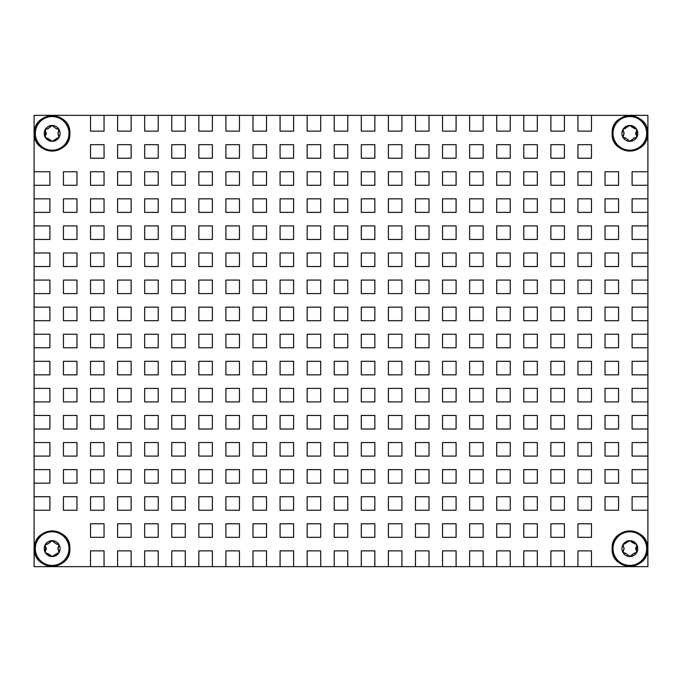 <?xml version="1.0" encoding="UTF-8"?>
<svg xmlns="http://www.w3.org/2000/svg" width="682" height="682" viewBox="0 0 682 682"><rect width="100%" height="100%" fill="white"/><g stroke="black" fill="none" stroke-linecap="round" stroke-linejoin="round"><path stroke-width="1.02" d="M577.944 115.335L34.1 115.335L34.1 566.665L647.9 566.665L647.9 115.335L577.944 115.335L577.944 131.132L591.482 131.132L591.482 115.335M63.435 510.247L76.972 510.247L76.972 496.709L63.435 496.709L63.435 510.247M63.435 483.163L76.972 483.163L76.972 469.625L63.435 469.625L63.435 483.163M63.435 456.088L76.972 456.088L76.972 442.55L63.435 442.55L63.435 456.088M63.435 429.012L76.972 429.012L76.972 415.466L63.435 415.466L63.435 429.012M63.435 401.928L76.972 401.928L76.972 388.39L63.435 388.39L63.435 401.928M63.435 374.853L76.972 374.853L76.972 361.307L63.435 361.307L63.435 374.853M63.435 347.769L76.972 347.769L76.972 334.231L63.435 334.231L63.435 347.769M63.435 320.693L76.972 320.693L76.972 307.147L63.435 307.147L63.435 320.693M63.435 293.61L76.972 293.61L76.972 280.072L63.435 280.072L63.435 293.61M63.435 266.534L76.972 266.534L76.972 252.988L63.435 252.988L63.435 266.534M63.435 239.45L76.972 239.45L76.972 225.913L63.435 225.913L63.435 239.45M63.435 212.375L76.972 212.375L76.972 198.837L63.435 198.837L63.435 212.375M63.435 185.291L76.972 185.291L76.972 171.753L63.435 171.753L63.435 185.291M90.518 523.785L104.056 523.785L104.056 537.322L90.518 537.322L90.518 523.785M90.518 510.247L104.056 510.247L104.056 496.709L90.518 496.709L90.518 510.247M90.518 483.163L104.056 483.163L104.056 469.625L90.518 469.625L90.518 483.163M90.518 456.088L104.056 456.088L104.056 442.55L90.518 442.55L90.518 456.088M90.518 429.012L104.056 429.012L104.056 415.466L90.518 415.466L90.518 429.012M90.518 401.928L104.056 401.928L104.056 388.39L90.518 388.39L90.518 401.928M90.518 374.853L104.056 374.853L104.056 361.307L90.518 361.307L90.518 374.853M90.518 347.769L104.056 347.769L104.056 334.231L90.518 334.231L90.518 347.769M90.518 320.693L104.056 320.693L104.056 307.147L90.518 307.147L90.518 320.693M90.518 293.61L104.056 293.61L104.056 280.072L90.518 280.072L90.518 293.61M90.518 266.534L104.056 266.534L104.056 252.988L90.518 252.988L90.518 266.534M90.518 239.45L104.056 239.45L104.056 225.913L90.518 225.913L90.518 239.45M90.518 212.375L104.056 212.375L104.056 198.837L90.518 198.837L90.518 212.375M90.518 185.291L104.056 185.291L104.056 171.753L90.518 171.753L90.518 185.291M90.518 158.215L104.056 158.215L104.056 144.678L90.518 144.678L90.518 158.215M117.594 523.785L131.132 523.785L131.132 537.322L117.594 537.322L117.594 523.785M117.594 510.247L131.132 510.247L131.132 496.709L117.594 496.709L117.594 510.247M117.594 483.163L131.132 483.163L131.132 469.625L117.594 469.625L117.594 483.163M117.594 456.088L131.132 456.088L131.132 442.55L117.594 442.55L117.594 456.088M117.594 429.012L131.132 429.012L131.132 415.466L117.594 415.466L117.594 429.012M117.594 401.928L131.132 401.928L131.132 388.39L117.594 388.39L117.594 401.928M117.594 374.853L131.132 374.853L131.132 361.307L117.594 361.307L117.594 374.853M117.594 347.769L131.132 347.769L131.132 334.231L117.594 334.231L117.594 347.769M117.594 320.693L131.132 320.693L131.132 307.147L117.594 307.147L117.594 320.693M117.594 293.61L131.132 293.61L131.132 280.072L117.594 280.072L117.594 293.61M117.594 266.534L131.132 266.534L131.132 252.988L117.594 252.988L117.594 266.534M117.594 239.45L131.132 239.45L131.132 225.913L117.594 225.913L117.594 239.45M117.594 212.375L131.132 212.375L131.132 198.837L117.594 198.837L117.594 212.375M117.594 185.291L131.132 185.291L131.132 171.753L117.594 171.753L117.594 185.291M117.594 158.215L131.132 158.215L131.132 144.678L117.594 144.678L117.594 158.215M144.678 523.785L158.215 523.785L158.215 537.322L144.678 537.322L144.678 523.785M144.678 510.247L158.215 510.247L158.215 496.709L144.678 496.709L144.678 510.247M144.678 483.163L158.215 483.163L158.215 469.625L144.678 469.625L144.678 483.163M144.678 456.088L158.215 456.088L158.215 442.55L144.678 442.55L144.678 456.088M144.678 429.012L158.215 429.012L158.215 415.466L144.678 415.466L144.678 429.012M144.678 401.928L158.215 401.928L158.215 388.39L144.678 388.39L144.678 401.928M144.678 374.853L158.215 374.853L158.215 361.307L144.678 361.307L144.678 374.853M144.678 347.769L158.215 347.769L158.215 334.231L144.678 334.231L144.678 347.769M144.678 320.693L158.215 320.693L158.215 307.147L144.678 307.147L144.678 320.693M144.678 293.61L158.215 293.61L158.215 280.072L144.678 280.072L144.678 293.61M144.678 266.534L158.215 266.534L158.215 252.988L144.678 252.988L144.678 266.534M144.678 239.45L158.215 239.45L158.215 225.913L144.678 225.913L144.678 239.45M144.678 212.375L158.215 212.375L158.215 198.837L144.678 198.837L144.678 212.375M144.678 185.291L158.215 185.291L158.215 171.753L144.678 171.753L144.678 185.291M144.678 158.215L158.215 158.215L158.215 144.678L144.678 144.678L144.678 158.215M171.753 523.785L185.291 523.785L185.291 537.322L171.753 537.322L171.753 523.785M171.753 510.247L185.291 510.247L185.291 496.709L171.753 496.709L171.753 510.247M171.753 483.163L185.291 483.163L185.291 469.625L171.753 469.625L171.753 483.163M171.753 456.088L185.291 456.088L185.291 442.55L171.753 442.55L171.753 456.088M171.753 429.012L185.291 429.012L185.291 415.466L171.753 415.466L171.753 429.012M171.753 401.928L185.291 401.928L185.291 388.39L171.753 388.39L171.753 401.928M171.753 374.853L185.291 374.853L185.291 361.307L171.753 361.307L171.753 374.853M171.753 347.769L185.291 347.769L185.291 334.231L171.753 334.231L171.753 347.769M171.753 320.693L185.291 320.693L185.291 307.147L171.753 307.147L171.753 320.693M171.753 293.61L185.291 293.61L185.291 280.072L171.753 280.072L171.753 293.61M171.753 266.534L185.291 266.534L185.291 252.988L171.753 252.988L171.753 266.534M171.753 239.45L185.291 239.45L185.291 225.913L171.753 225.913L171.753 239.45M171.753 212.375L185.291 212.375L185.291 198.837L171.753 198.837L171.753 212.375M171.753 185.291L185.291 185.291L185.291 171.753L171.753 171.753L171.753 185.291M171.753 158.215L185.291 158.215L185.291 144.678L171.753 144.678L171.753 158.215M198.837 523.785L212.375 523.785L212.375 537.322L198.837 537.322L198.837 523.785M198.837 510.247L212.375 510.247L212.375 496.709L198.837 496.709L198.837 510.247M198.837 483.163L212.375 483.163L212.375 469.625L198.837 469.625L198.837 483.163M198.837 456.088L212.375 456.088L212.375 442.55L198.837 442.55L198.837 456.088M198.837 429.012L212.375 429.012L212.375 415.466L198.837 415.466L198.837 429.012M198.837 401.928L212.375 401.928L212.375 388.39L198.837 388.39L198.837 401.928M198.837 374.853L212.375 374.853L212.375 361.307L198.837 361.307L198.837 374.853M198.837 347.769L212.375 347.769L212.375 334.231L198.837 334.231L198.837 347.769M198.837 320.693L212.375 320.693L212.375 307.147L198.837 307.147L198.837 320.693M198.837 293.61L212.375 293.61L212.375 280.072L198.837 280.072L198.837 293.61M198.837 266.534L212.375 266.534L212.375 252.988L198.837 252.988L198.837 266.534M198.837 239.45L212.375 239.45L212.375 225.913L198.837 225.913L198.837 239.45M198.837 212.375L212.375 212.375L212.375 198.837L198.837 198.837L198.837 212.375M198.837 185.291L212.375 185.291L212.375 171.753L198.837 171.753L198.837 185.291M198.837 158.215L212.375 158.215L212.375 144.678L198.837 144.678L198.837 158.215M225.913 523.785L239.45 523.785L239.45 537.322L225.913 537.322L225.913 523.785M225.913 510.247L239.45 510.247L239.45 496.709L225.913 496.709L225.913 510.247M225.913 483.163L239.45 483.163L239.45 469.625L225.913 469.625L225.913 483.163M225.913 456.088L239.45 456.088L239.45 442.55L225.913 442.55L225.913 456.088M225.913 429.012L239.45 429.012L239.45 415.466L225.913 415.466L225.913 429.012M225.913 401.928L239.45 401.928L239.45 388.39L225.913 388.39L225.913 401.928M225.913 374.853L239.45 374.853L239.45 361.307L225.913 361.307L225.913 374.853M225.913 347.769L239.45 347.769L239.45 334.231L225.913 334.231L225.913 347.769M225.913 320.693L239.45 320.693L239.45 307.147L225.913 307.147L225.913 320.693M225.913 293.61L239.45 293.61L239.45 280.072L225.913 280.072L225.913 293.61M225.913 266.534L239.45 266.534L239.45 252.988L225.913 252.988L225.913 266.534M225.913 239.45L239.45 239.45L239.45 225.913L225.913 225.913L225.913 239.45M225.913 212.375L239.45 212.375L239.45 198.837L225.913 198.837L225.913 212.375M225.913 185.291L239.45 185.291L239.45 171.753L225.913 171.753L225.913 185.291M225.913 158.215L239.45 158.215L239.45 144.678L225.913 144.678L225.913 158.215M252.988 523.785L266.534 523.785L266.534 537.322L252.988 537.322L252.988 523.785M252.988 510.247L266.534 510.247L266.534 496.709L252.988 496.709L252.988 510.247M252.988 483.163L266.534 483.163L266.534 469.625L252.988 469.625L252.988 483.163M252.988 456.088L266.534 456.088L266.534 442.55L252.988 442.55L252.988 456.088M252.988 429.012L266.534 429.012L266.534 415.466L252.988 415.466L252.988 429.012M252.988 401.928L266.534 401.928L266.534 388.39L252.988 388.39L252.988 401.928M252.988 374.853L266.534 374.853L266.534 361.307L252.988 361.307L252.988 374.853M252.988 347.769L266.534 347.769L266.534 334.231L252.988 334.231L252.988 347.769M252.988 320.693L266.534 320.693L266.534 307.147L252.988 307.147L252.988 320.693M252.988 293.61L266.534 293.61L266.534 280.072L252.988 280.072L252.988 293.61M252.988 266.534L266.534 266.534L266.534 252.988L252.988 252.988L252.988 266.534M252.988 239.45L266.534 239.45L266.534 225.913L252.988 225.913L252.988 239.45M252.988 212.375L266.534 212.375L266.534 198.837L252.988 198.837L252.988 212.375M252.988 185.291L266.534 185.291L266.534 171.753L252.988 171.753L252.988 185.291M252.988 158.215L266.534 158.215L266.534 144.678L252.988 144.678L252.988 158.215M280.072 523.785L293.61 523.785L293.61 537.322L280.072 537.322L280.072 523.785M280.072 510.247L293.61 510.247L293.61 496.709L280.072 496.709L280.072 510.247M280.072 483.163L293.61 483.163L293.61 469.625L280.072 469.625L280.072 483.163M280.072 456.088L293.61 456.088L293.61 442.55L280.072 442.55L280.072 456.088M280.072 429.012L293.61 429.012L293.61 415.466L280.072 415.466L280.072 429.012M280.072 401.928L293.61 401.928L293.61 388.39L280.072 388.39L280.072 401.928M280.072 374.853L293.61 374.853L293.61 361.307L280.072 361.307L280.072 374.853M280.072 347.769L293.61 347.769L293.61 334.231L280.072 334.231L280.072 347.769M280.072 320.693L293.61 320.693L293.61 307.147L280.072 307.147L280.072 320.693M280.072 293.61L293.61 293.61L293.61 280.072L280.072 280.072L280.072 293.61M280.072 266.534L293.61 266.534L293.61 252.988L280.072 252.988L280.072 266.534M280.072 239.45L293.61 239.45L293.61 225.913L280.072 225.913L280.072 239.45M280.072 212.375L293.61 212.375L293.61 198.837L280.072 198.837L280.072 212.375M280.072 185.291L293.61 185.291L293.61 171.753L280.072 171.753L280.072 185.291M280.072 158.215L293.61 158.215L293.61 144.678L280.072 144.678L280.072 158.215M307.147 523.785L320.693 523.785L320.693 537.322L307.147 537.322L307.147 523.785M307.147 510.247L320.693 510.247L320.693 496.709L307.147 496.709L307.147 510.247M307.147 483.163L320.693 483.163L320.693 469.625L307.147 469.625L307.147 483.163M307.147 456.088L320.693 456.088L320.693 442.55L307.147 442.55L307.147 456.088M307.147 429.012L320.693 429.012L320.693 415.466L307.147 415.466L307.147 429.012M307.147 401.928L320.693 401.928L320.693 388.39L307.147 388.39L307.147 401.928M307.147 374.853L320.693 374.853L320.693 361.307L307.147 361.307L307.147 374.853M307.147 347.769L320.693 347.769L320.693 334.231L307.147 334.231L307.147 347.769M307.147 320.693L320.693 320.693L320.693 307.147L307.147 307.147L307.147 320.693M307.147 293.61L320.693 293.61L320.693 280.072L307.147 280.072L307.147 293.61M307.147 266.534L320.693 266.534L320.693 252.988L307.147 252.988L307.147 266.534M307.147 239.45L320.693 239.45L320.693 225.913L307.147 225.913L307.147 239.45M307.147 212.375L320.693 212.375L320.693 198.837L307.147 198.837L307.147 212.375M307.147 185.291L320.693 185.291L320.693 171.753L307.147 171.753L307.147 185.291M307.147 158.215L320.693 158.215L320.693 144.678L307.147 144.678L307.147 158.215M334.231 523.785L347.769 523.785L347.769 537.322L334.231 537.322L334.231 523.785M334.231 510.247L347.769 510.247L347.769 496.709L334.231 496.709L334.231 510.247M334.231 483.163L347.769 483.163L347.769 469.625L334.231 469.625L334.231 483.163M334.231 456.088L347.769 456.088L347.769 442.55L334.231 442.55L334.231 456.088M334.231 429.012L347.769 429.012L347.769 415.466L334.231 415.466L334.231 429.012M334.231 401.928L347.769 401.928L347.769 388.39L334.231 388.39L334.231 401.928M334.231 374.853L347.769 374.853L347.769 361.307L334.231 361.307L334.231 374.853M334.231 347.769L347.769 347.769L347.769 334.231L334.231 334.231L334.231 347.769M334.231 320.693L347.769 320.693L347.769 307.147L334.231 307.147L334.231 320.693M334.231 293.61L347.769 293.61L347.769 280.072L334.231 280.072L334.231 293.61M334.231 266.534L347.769 266.534L347.769 252.988L334.231 252.988L334.231 266.534M334.231 239.45L347.769 239.45L347.769 225.913L334.231 225.913L334.231 239.45M334.231 212.375L347.769 212.375L347.769 198.837L334.231 198.837L334.231 212.375M334.231 185.291L347.769 185.291L347.769 171.753L334.231 171.753L334.231 185.291M334.231 158.215L347.769 158.215L347.769 144.678L334.231 144.678L334.231 158.215M361.307 523.785L374.853 523.785L374.853 537.322L361.307 537.322L361.307 523.785M361.307 510.247L374.853 510.247L374.853 496.709L361.307 496.709L361.307 510.247M361.307 483.163L374.853 483.163L374.853 469.625L361.307 469.625L361.307 483.163M361.307 456.088L374.853 456.088L374.853 442.55L361.307 442.55L361.307 456.088M361.307 429.012L374.853 429.012L374.853 415.466L361.307 415.466L361.307 429.012M361.307 401.928L374.853 401.928L374.853 388.39L361.307 388.39L361.307 401.928M361.307 374.853L374.853 374.853L374.853 361.307L361.307 361.307L361.307 374.853M361.307 347.769L374.853 347.769L374.853 334.231L361.307 334.231L361.307 347.769M361.307 320.693L374.853 320.693L374.853 307.147L361.307 307.147L361.307 320.693M361.307 293.61L374.853 293.61L374.853 280.072L361.307 280.072L361.307 293.61M361.307 266.534L374.853 266.534L374.853 252.988L361.307 252.988L361.307 266.534M361.307 239.45L374.853 239.45L374.853 225.913L361.307 225.913L361.307 239.45M361.307 212.375L374.853 212.375L374.853 198.837L361.307 198.837L361.307 212.375M361.307 185.291L374.853 185.291L374.853 171.753L361.307 171.753L361.307 185.291M361.307 158.215L374.853 158.215L374.853 144.678L361.307 144.678L361.307 158.215M388.39 523.785L401.928 523.785L401.928 537.322L388.39 537.322L388.39 523.785M388.39 510.247L401.928 510.247L401.928 496.709L388.39 496.709L388.39 510.247M388.39 483.163L401.928 483.163L401.928 469.625L388.39 469.625L388.39 483.163M388.39 456.088L401.928 456.088L401.928 442.55L388.39 442.55L388.39 456.088M388.39 429.012L401.928 429.012L401.928 415.466L388.39 415.466L388.39 429.012M388.39 401.928L401.928 401.928L401.928 388.39L388.39 388.39L388.39 401.928M388.39 374.853L401.928 374.853L401.928 361.307L388.39 361.307L388.39 374.853M388.39 347.769L401.928 347.769L401.928 334.231L388.39 334.231L388.39 347.769M388.39 320.693L401.928 320.693L401.928 307.147L388.39 307.147L388.39 320.693M388.39 293.61L401.928 293.61L401.928 280.072L388.39 280.072L388.39 293.61M388.39 266.534L401.928 266.534L401.928 252.988L388.39 252.988L388.39 266.534M388.39 239.45L401.928 239.45L401.928 225.913L388.39 225.913L388.39 239.45M388.39 212.375L401.928 212.375L401.928 198.837L388.39 198.837L388.39 212.375M388.39 185.291L401.928 185.291L401.928 171.753L388.39 171.753L388.39 185.291M388.39 158.215L401.928 158.215L401.928 144.678L388.39 144.678L388.39 158.215M415.466 523.785L429.012 523.785L429.012 537.322L415.466 537.322L415.466 523.785M415.466 510.247L429.012 510.247L429.012 496.709L415.466 496.709L415.466 510.247M415.466 483.163L429.012 483.163L429.012 469.625L415.466 469.625L415.466 483.163M415.466 456.088L429.012 456.088L429.012 442.55L415.466 442.55L415.466 456.088M415.466 429.012L429.012 429.012L429.012 415.466L415.466 415.466L415.466 429.012M415.466 401.928L429.012 401.928L429.012 388.39L415.466 388.39L415.466 401.928M415.466 374.853L429.012 374.853L429.012 361.307L415.466 361.307L415.466 374.853M415.466 347.769L429.012 347.769L429.012 334.231L415.466 334.231L415.466 347.769M415.466 320.693L429.012 320.693L429.012 307.147L415.466 307.147L415.466 320.693M415.466 293.61L429.012 293.61L429.012 280.072L415.466 280.072L415.466 293.61M415.466 266.534L429.012 266.534L429.012 252.988L415.466 252.988L415.466 266.534M415.466 239.45L429.012 239.45L429.012 225.913L415.466 225.913L415.466 239.45M415.466 212.375L429.012 212.375L429.012 198.837L415.466 198.837L415.466 212.375M415.466 185.291L429.012 185.291L429.012 171.753L415.466 171.753L415.466 185.291M415.466 158.215L429.012 158.215L429.012 144.678L415.466 144.678L415.466 158.215M442.55 523.785L456.088 523.785L456.088 537.322L442.55 537.322L442.55 523.785M442.55 510.247L456.088 510.247L456.088 496.709L442.55 496.709L442.55 510.247M442.55 483.163L456.088 483.163L456.088 469.625L442.55 469.625L442.55 483.163M442.55 456.088L456.088 456.088L456.088 442.55L442.55 442.55L442.55 456.088M442.55 429.012L456.088 429.012L456.088 415.466L442.55 415.466L442.55 429.012M442.55 401.928L456.088 401.928L456.088 388.39L442.55 388.39L442.55 401.928M442.55 374.853L456.088 374.853L456.088 361.307L442.55 361.307L442.55 374.853M442.55 347.769L456.088 347.769L456.088 334.231L442.55 334.231L442.55 347.769M442.55 320.693L456.088 320.693L456.088 307.147L442.55 307.147L442.55 320.693M442.55 293.61L456.088 293.61L456.088 280.072L442.55 280.072L442.55 293.61M442.55 266.534L456.088 266.534L456.088 252.988L442.55 252.988L442.55 266.534M442.55 239.45L456.088 239.45L456.088 225.913L442.55 225.913L442.55 239.45M442.55 212.375L456.088 212.375L456.088 198.837L442.55 198.837L442.55 212.375M442.55 185.291L456.088 185.291L456.088 171.753L442.55 171.753L442.55 185.291M442.55 158.215L456.088 158.215L456.088 144.678L442.55 144.678L442.55 158.215M469.625 523.785L483.163 523.785L483.163 537.322L469.625 537.322L469.625 523.785M469.625 510.247L483.163 510.247L483.163 496.709L469.625 496.709L469.625 510.247M469.625 483.163L483.163 483.163L483.163 469.625L469.625 469.625L469.625 483.163M469.625 456.088L483.163 456.088L483.163 442.55L469.625 442.55L469.625 456.088M469.625 429.012L483.163 429.012L483.163 415.466L469.625 415.466L469.625 429.012M469.625 401.928L483.163 401.928L483.163 388.39L469.625 388.39L469.625 401.928M469.625 374.853L483.163 374.853L483.163 361.307L469.625 361.307L469.625 374.853M469.625 347.769L483.163 347.769L483.163 334.231L469.625 334.231L469.625 347.769M469.625 320.693L483.163 320.693L483.163 307.147L469.625 307.147L469.625 320.693M469.625 293.61L483.163 293.61L483.163 280.072L469.625 280.072L469.625 293.61M469.625 266.534L483.163 266.534L483.163 252.988L469.625 252.988L469.625 266.534M469.625 239.45L483.163 239.45L483.163 225.913L469.625 225.913L469.625 239.45M469.625 212.375L483.163 212.375L483.163 198.837L469.625 198.837L469.625 212.375M469.625 185.291L483.163 185.291L483.163 171.753L469.625 171.753L469.625 185.291M469.625 158.215L483.163 158.215L483.163 144.678L469.625 144.678L469.625 158.215M496.709 523.785L510.247 523.785L510.247 537.322L496.709 537.322L496.709 523.785M496.709 510.247L510.247 510.247L510.247 496.709L496.709 496.709L496.709 510.247M496.709 483.163L510.247 483.163L510.247 469.625L496.709 469.625L496.709 483.163M496.709 456.088L510.247 456.088L510.247 442.55L496.709 442.55L496.709 456.088M496.709 429.012L510.247 429.012L510.247 415.466L496.709 415.466L496.709 429.012M496.709 401.928L510.247 401.928L510.247 388.39L496.709 388.39L496.709 401.928M496.709 374.853L510.247 374.853L510.247 361.307L496.709 361.307L496.709 374.853M496.709 347.769L510.247 347.769L510.247 334.231L496.709 334.231L496.709 347.769M496.709 320.693L510.247 320.693L510.247 307.147L496.709 307.147L496.709 320.693M496.709 293.61L510.247 293.61L510.247 280.072L496.709 280.072L496.709 293.61M496.709 266.534L510.247 266.534L510.247 252.988L496.709 252.988L496.709 266.534M496.709 239.45L510.247 239.45L510.247 225.913L496.709 225.913L496.709 239.45M496.709 212.375L510.247 212.375L510.247 198.837L496.709 198.837L496.709 212.375M496.709 185.291L510.247 185.291L510.247 171.753L496.709 171.753L496.709 185.291M496.709 158.215L510.247 158.215L510.247 144.678L496.709 144.678L496.709 158.215M523.785 523.785L537.322 523.785L537.322 537.322L523.785 537.322L523.785 523.785M523.785 510.247L537.322 510.247L537.322 496.709L523.785 496.709L523.785 510.247M523.785 483.163L537.322 483.163L537.322 469.625L523.785 469.625L523.785 483.163M523.785 456.088L537.322 456.088L537.322 442.55L523.785 442.55L523.785 456.088M523.785 429.012L537.322 429.012L537.322 415.466L523.785 415.466L523.785 429.012M523.785 401.928L537.322 401.928L537.322 388.39L523.785 388.39L523.785 401.928M523.785 374.853L537.322 374.853L537.322 361.307L523.785 361.307L523.785 374.853M523.785 347.769L537.322 347.769L537.322 334.231L523.785 334.231L523.785 347.769M523.785 320.693L537.322 320.693L537.322 307.147L523.785 307.147L523.785 320.693M523.785 293.61L537.322 293.61L537.322 280.072L523.785 280.072L523.785 293.61M523.785 266.534L537.322 266.534L537.322 252.988L523.785 252.988L523.785 266.534M523.785 239.45L537.322 239.45L537.322 225.913L523.785 225.913L523.785 239.45M523.785 212.375L537.322 212.375L537.322 198.837L523.785 198.837L523.785 212.375M523.785 185.291L537.322 185.291L537.322 171.753L523.785 171.753L523.785 185.291M523.785 158.215L537.322 158.215L537.322 144.678L523.785 144.678L523.785 158.215M550.868 523.785L564.406 523.785L564.406 537.322L550.868 537.322L550.868 523.785M550.868 510.247L564.406 510.247L564.406 496.709L550.868 496.709L550.868 510.247M550.868 483.163L564.406 483.163L564.406 469.625L550.868 469.625L550.868 483.163M550.868 456.088L564.406 456.088L564.406 442.55L550.868 442.55L550.868 456.088M550.868 429.012L564.406 429.012L564.406 415.466L550.868 415.466L550.868 429.012M550.868 401.928L564.406 401.928L564.406 388.39L550.868 388.39L550.868 401.928M550.868 374.853L564.406 374.853L564.406 361.307L550.868 361.307L550.868 374.853M550.868 347.769L564.406 347.769L564.406 334.231L550.868 334.231L550.868 347.769M550.868 320.693L564.406 320.693L564.406 307.147L550.868 307.147L550.868 320.693M550.868 293.61L564.406 293.61L564.406 280.072L550.868 280.072L550.868 293.61M550.868 266.534L564.406 266.534L564.406 252.988L550.868 252.988L550.868 266.534M550.868 239.45L564.406 239.45L564.406 225.913L550.868 225.913L550.868 239.45M550.868 212.375L564.406 212.375L564.406 198.837L550.868 198.837L550.868 212.375M550.868 185.291L564.406 185.291L564.406 171.753L550.868 171.753L550.868 185.291M550.868 158.215L564.406 158.215L564.406 144.678L550.868 144.678L550.868 158.215M577.944 523.785L591.482 523.785L591.482 537.322L577.944 537.322L577.944 523.785M577.944 510.247L591.482 510.247L591.482 496.709L577.944 496.709L577.944 510.247M577.944 483.163L591.482 483.163L591.482 469.625L577.944 469.625L577.944 483.163M577.944 456.088L591.482 456.088L591.482 442.55L577.944 442.55L577.944 456.088M577.944 429.012L591.482 429.012L591.482 415.466L577.944 415.466L577.944 429.012M577.944 401.928L591.482 401.928L591.482 388.39L577.944 388.39L577.944 401.928M577.944 374.853L591.482 374.853L591.482 361.307L577.944 361.307L577.944 374.853M577.944 347.769L591.482 347.769L591.482 334.231L577.944 334.231L577.944 347.769M577.944 320.693L591.482 320.693L591.482 307.147L577.944 307.147L577.944 320.693M577.944 293.61L591.482 293.61L591.482 280.072L577.944 280.072L577.944 293.61M577.944 266.534L591.482 266.534L591.482 252.988L577.944 252.988L577.944 266.534M577.944 239.45L591.482 239.45L591.482 225.913L577.944 225.913L577.944 239.45M577.944 212.375L591.482 212.375L591.482 198.837L577.944 198.837L577.944 212.375M577.944 185.291L591.482 185.291L591.482 171.753L577.944 171.753L577.944 185.291M577.944 158.215L591.482 158.215L591.482 144.678L577.944 144.678L577.944 158.215M605.028 510.247L618.565 510.247L618.565 496.709L605.028 496.709L605.028 510.247M605.028 483.163L618.565 483.163L618.565 469.625L605.028 469.625L605.028 483.163M605.028 456.088L618.565 456.088L618.565 442.55L605.028 442.55L605.028 456.088M605.028 429.012L618.565 429.012L618.565 415.466L605.028 415.466L605.028 429.012M605.028 401.928L618.565 401.928L618.565 388.39L605.028 388.39L605.028 401.928M605.028 374.853L618.565 374.853L618.565 361.307L605.028 361.307L605.028 374.853M605.028 347.769L618.565 347.769L618.565 334.231L605.028 334.231L605.028 347.769M605.028 320.693L618.565 320.693L618.565 307.147L605.028 307.147L605.028 320.693M605.028 293.61L618.565 293.61L618.565 280.072L605.028 280.072L605.028 293.61M605.028 266.534L618.565 266.534L618.565 252.988L605.028 252.988L605.028 266.534M605.028 239.45L618.565 239.45L618.565 225.913L605.028 225.913L605.028 239.45M605.028 212.375L618.565 212.375L618.565 198.837L605.028 198.837L605.028 212.375M605.028 185.291L618.565 185.291L618.565 171.753L605.028 171.753L605.028 185.291M34.1 510.247L49.897 510.247L49.897 496.709L34.1 496.709M34.1 483.163L49.897 483.163L49.897 469.625L34.1 469.625M34.1 456.088L49.897 456.088L49.897 442.55L34.1 442.55M34.1 429.012L49.897 429.012L49.897 415.466L34.1 415.466M34.1 401.928L49.897 401.928L49.897 388.39L34.1 388.39M34.1 374.853L49.897 374.853L49.897 361.307L34.1 361.307M34.1 347.769L49.897 347.769L49.897 334.231L34.1 334.231M34.1 320.693L49.897 320.693L49.897 307.147L34.1 307.147M34.1 293.61L49.897 293.61L49.897 280.072L34.1 280.072M34.1 266.534L49.897 266.534L49.897 252.988L34.1 252.988M34.1 239.45L49.897 239.45L49.897 225.913L34.1 225.913M34.1 212.375L49.897 212.375L49.897 198.837L34.1 198.837M34.1 185.291L49.897 185.291L49.897 171.753L34.1 171.753M647.9 496.709L632.103 496.709L632.103 510.247L647.9 510.247M647.9 469.625L632.103 469.625L632.103 483.163L647.9 483.163M647.9 442.55L632.103 442.55L632.103 456.088L647.9 456.088M647.9 415.466L632.103 415.466L632.103 429.012L647.9 429.012M647.9 388.39L632.103 388.39L632.103 401.928L647.9 401.928M647.9 361.307L632.103 361.307L632.103 374.853L647.9 374.853M647.9 334.231L632.103 334.231L632.103 347.769L647.9 347.769M647.9 307.147L632.103 307.147L632.103 320.693L647.9 320.693M647.9 280.072L632.103 280.072L632.103 293.61L647.9 293.61M647.9 252.988L632.103 252.988L632.103 266.534L647.9 266.534M647.9 225.913L632.103 225.913L632.103 239.45L647.9 239.45M647.9 198.837L632.103 198.837L632.103 212.375L647.9 212.375M647.9 171.753L632.103 171.753L632.103 185.291L647.9 185.291M90.518 566.665L90.518 550.868L104.056 550.868L104.056 566.665M117.594 566.665L117.594 550.868L131.132 550.868L131.132 566.665M144.678 566.665L144.678 550.868L158.215 550.868L158.215 566.665M171.753 566.665L171.753 550.868L185.291 550.868L185.291 566.665M198.837 566.665L198.837 550.868L212.375 550.868L212.375 566.665M225.913 566.665L225.913 550.868L239.45 550.868L239.45 566.665M252.988 566.665L252.988 550.868L266.534 550.868L266.534 566.665M280.072 566.665L280.072 550.868L293.61 550.868L293.61 566.665M307.147 566.665L307.147 550.868L320.693 550.868L320.693 566.665M334.231 566.665L334.231 550.868L347.769 550.868L347.769 566.665M361.307 566.665L361.307 550.868L374.853 550.868L374.853 566.665M388.39 566.665L388.39 550.868L401.928 550.868L401.928 566.665M415.466 566.665L415.466 550.868L429.012 550.868L429.012 566.665M442.55 566.665L442.55 550.868L456.088 550.868L456.088 566.665M469.625 566.665L469.625 550.868L483.163 550.868L483.163 566.665M496.709 566.665L496.709 550.868L510.247 550.868L510.247 566.665M523.785 566.665L523.785 550.868L537.322 550.868L537.322 566.665M550.868 566.665L550.868 550.868L564.406 550.868L564.406 566.665M577.944 566.665L577.944 550.868L591.482 550.868L591.482 566.665M90.518 115.335L90.518 131.132L104.056 131.132L104.056 115.335M117.594 115.335L117.594 131.132L131.132 131.132L131.132 115.335M144.678 115.335L144.678 131.132L158.215 131.132L158.215 115.335M171.753 115.335L171.753 131.132L185.291 131.132L185.291 115.335M198.837 115.335L198.837 131.132L212.375 131.132L212.375 115.335M225.913 115.335L225.913 131.132L239.45 131.132L239.45 115.335M252.988 115.335L252.988 131.132L266.534 131.132L266.534 115.335M280.072 115.335L280.072 131.132L293.61 131.132L293.61 115.335M307.147 115.335L307.147 131.132L320.693 131.132L320.693 115.335M334.231 115.335L334.231 131.132L347.769 131.132L347.769 115.335M361.307 115.335L361.307 131.132L374.853 131.132L374.853 115.335M388.39 115.335L388.39 131.132L401.928 131.132L401.928 115.335M415.466 115.335L415.466 131.132L429.012 131.132L429.012 115.335M442.55 115.335L442.55 131.132L456.088 131.132L456.088 115.335M469.625 115.335L469.625 131.132L483.163 131.132L483.163 115.335M496.709 115.335L496.709 131.132L510.247 131.132L510.247 115.335M523.785 115.335L523.785 131.132L537.322 131.132L537.322 115.335M550.868 115.335L550.868 131.132L564.406 131.132L564.406 115.335M45.592 546.64L45.31 544.662A7.894 7.894 0 0 0 45.31 552.556L45.592 546.64L46.419 548.609L45.097 551.747M47.16 543.912L47.911 544.014L52.156 540.707L56.393 544.014L58.993 544.662L57.885 548.609L58.993 552.556L52.156 556.503L45.31 552.556A7.894 7.894 0 0 0 58.993 552.556A7.894 7.894 0 0 0 52.156 540.707A7.894 7.894 0 0 0 45.31 544.662L47.911 544.014L50.903 541.295M53.725 541.934L56.393 544.014L57.143 543.912M58.72 546.64L57.885 548.609L58.72 550.579M57.143 553.307L53.145 556.162M50.579 555.276L47.16 553.307M45.592 131.421L45.31 129.444A7.894 7.894 0 0 0 45.31 137.338L45.592 131.421L46.419 133.391L45.097 136.528M47.16 128.693L47.911 128.796L52.156 125.497L56.393 128.796L58.993 129.444L57.885 133.391L58.993 137.338L52.156 141.293L45.31 137.338A7.894 7.894 0 0 0 58.993 137.338A7.894 7.894 0 0 0 52.156 125.497A7.894 7.894 0 0 0 45.31 129.444L47.911 128.796L50.903 126.076M53.725 126.724L56.393 128.796L57.143 128.693M58.72 131.421L57.885 133.391L58.72 135.36M57.143 138.088L53.145 140.952M50.579 140.066L47.16 138.088M636.408 550.579L636.69 552.556A7.894 7.894 0 0 0 636.69 544.662L636.408 550.579L635.581 548.609L636.903 545.472M634.84 553.307L634.09 553.204L629.844 556.503L625.607 553.204L623.007 552.556L624.115 548.609L623.007 544.662L629.844 540.707L636.69 544.662A7.894 7.894 0 0 0 623.007 544.662A7.894 7.894 0 0 0 629.844 556.503A7.894 7.894 0 0 0 636.69 552.556L634.09 553.204L631.097 555.924M628.275 555.276L625.607 553.204L624.857 553.307M623.28 550.579L624.115 548.609L623.28 546.64M624.857 543.912L628.855 541.048M631.421 541.934L634.84 543.912M636.408 135.36L636.69 137.338A7.894 7.894 0 0 0 636.69 129.444L636.408 135.36L635.581 133.391L636.903 130.253M634.84 138.088L634.09 137.986L629.844 141.293L625.607 137.986L623.007 137.338L624.115 133.391L623.007 129.444L629.844 125.497L636.69 129.444A7.894 7.894 0 0 0 623.007 129.444A7.894 7.894 0 0 0 629.844 141.293A7.894 7.894 0 0 0 636.69 137.338L634.09 137.986L631.097 140.705M628.275 140.066L625.607 137.986L624.857 138.088M623.28 135.36L624.115 133.391L623.28 131.421M624.857 128.693L628.855 125.838M631.421 126.724L634.84 128.693M34.475 548.609A17.681 17.681 0 0 0 52.156 566.29A17.681 17.681 0 0 0 69.828 548.609A17.681 17.681 0 0 0 52.156 530.928A17.681 17.681 0 0 0 34.475 548.609M68.976 548.609A16.82 16.82 0 0 1 52.156 565.429A16.82 16.82 0 0 1 35.328 548.609A16.82 16.82 0 0 1 52.156 531.789A16.82 16.82 0 0 1 68.976 548.609M44.219 548.609A7.928 7.928 0 0 0 52.156 556.538A7.928 7.928 0 0 0 60.084 548.609A7.928 7.928 0 0 0 52.156 540.673A7.928 7.928 0 0 0 44.219 548.609M34.475 133.391A17.681 17.681 0 0 0 52.156 151.072A17.681 17.681 0 0 0 69.828 133.391A17.681 17.681 0 0 0 52.156 115.71A17.681 17.681 0 0 0 34.475 133.391M68.976 133.391A16.82 16.82 0 0 1 52.156 150.21A16.82 16.82 0 0 1 35.328 133.391A16.82 16.82 0 0 1 52.156 116.571A16.82 16.82 0 0 1 68.976 133.391M44.219 133.391A7.928 7.928 0 0 0 52.156 141.327A7.928 7.928 0 0 0 60.084 133.391A7.928 7.928 0 0 0 52.156 125.462A7.928 7.928 0 0 0 44.219 133.391M647.525 548.609A17.681 17.681 0 0 0 629.844 530.928A17.681 17.681 0 0 0 612.172 548.609A17.681 17.681 0 0 0 629.844 566.29A17.681 17.681 0 0 0 647.525 548.609M613.024 548.609A16.82 16.82 0 0 1 629.844 531.789A16.82 16.82 0 0 1 646.672 548.609A16.82 16.82 0 0 1 629.844 565.429A16.82 16.82 0 0 1 613.024 548.609M637.781 548.609A7.928 7.928 0 0 0 629.844 540.673A7.928 7.928 0 0 0 621.916 548.609A7.928 7.928 0 0 0 629.844 556.538A7.928 7.928 0 0 0 637.781 548.609M647.525 133.391A17.681 17.681 0 0 0 629.844 115.71A17.681 17.681 0 0 0 612.172 133.391A17.681 17.681 0 0 0 629.844 151.072A17.681 17.681 0 0 0 647.525 133.391M613.024 133.391A16.82 16.82 0 0 1 629.844 116.571A16.82 16.82 0 0 1 646.672 133.391A16.82 16.82 0 0 1 629.844 150.21A16.82 16.82 0 0 1 613.024 133.391M637.781 133.391A7.928 7.928 0 0 0 629.844 125.462A7.928 7.928 0 0 0 621.916 133.391A7.928 7.928 0 0 0 629.844 141.327A7.928 7.928 0 0 0 637.781 133.391M34.45 548.609C33.35 571.448 70.954 571.456 69.862 548.609C70.954 525.762 33.35 525.762 34.45 548.609M34.45 133.391C33.35 156.229 70.954 156.238 69.862 133.391C70.954 110.552 33.35 110.552 34.45 133.391M647.55 548.609C648.65 525.771 611.046 525.762 612.138 548.609C611.046 571.448 648.65 571.448 647.55 548.609M647.55 133.391C648.65 110.552 611.046 110.544 612.138 133.391C611.046 156.238 648.65 156.238 647.55 133.391"/></g></svg>
